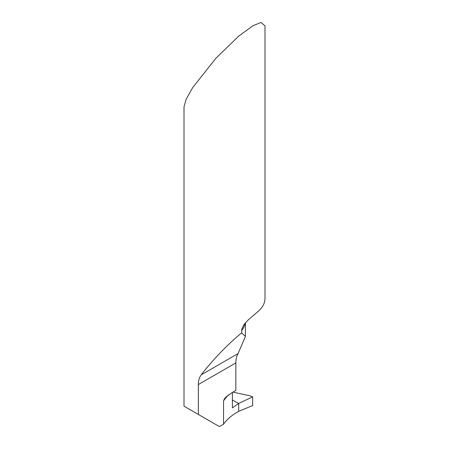 <?xml version="1.0" encoding="UTF-8"?>
<svg xmlns="http://www.w3.org/2000/svg" width="449" height="449" viewBox="0 0 449 449"><rect width="100%" height="100%" fill="white"/><g stroke="black" fill="none" stroke-linecap="round" stroke-linejoin="round"><path stroke-width="0.67" d="M253.135 315.675L248.235 319.918L243.88 324.711L241.73 329.42L241.629 332.939C229.428 342.542 212.181 360.435 201.236 374.825C199.305 377.39 198.346 380.64 198.351 384.563L198.351 414.438L184.006 406.154L184.006 106.868L186.049 99.448L192.615 87.707L215.84 58.308L238.857 36.01L253.135 25.632L261.043 22.45L264.994 25.874L264.994 298.377A40.494 23.382 180 0 1 258.899 310.714L253.135 315.675M232.402 392.46L232.402 407.844L238.677 403.471L232.402 400.037L238.677 403.471L238.677 411.335L252.658 405.559L252.658 396.854L238.677 403.471L238.677 411.335L252.658 405.559L252.658 396.854L249.622 395.721L232.93 392.151M198.351 414.438L219.331 426.55L223.54 424.249C226.986 419.293 232.032 414.988 238.677 411.335L238.677 403.471L252.658 396.854M228.878 394.682A67.496 38.968 0 0 0 223.54 400.884L224.399 398.819L226.032 396.983L231.504 392.993L235.854 390.462L235.854 362.91C235.899 358.981 236.64 355.861 238.082 353.554L245.429 336.38L241.629 332.939M223.54 400.884L223.54 424.249M245.233 322.999A40.494 23.382 180 0 1 241.629 330.582M201.236 374.825L238.082 353.554M198.351 384.563L235.854 362.91M245.429 322.775L245.429 336.38"/></g></svg>
